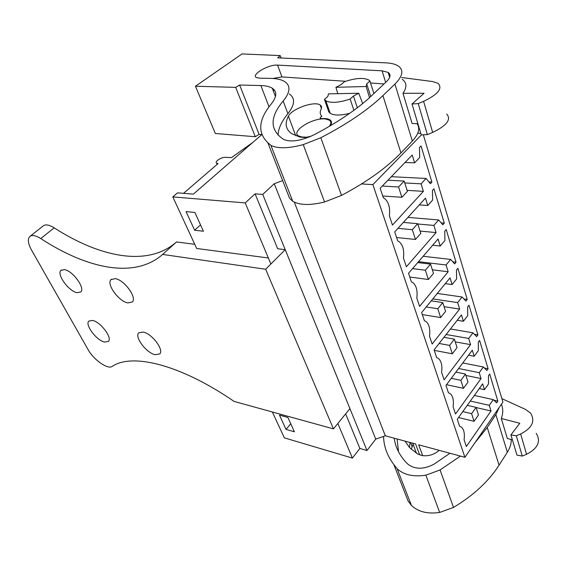 <?xml version="1.0" encoding="UTF-8"?>
<svg xmlns="http://www.w3.org/2000/svg" width="567" height="567" viewBox="0 0 567 567"><rect width="100%" height="100%" fill="white"/><g stroke="black" fill="none" stroke-linecap="round" stroke-linejoin="round"><path stroke-width="0.85" d="M419.672 454.94L415.618 443.989L385.319 435.803L375.737 439.127L366.969 450.496L359.875 448.454L352.39 458.079L284.336 437.859L272.366 411.996M423.329 134.797L502.901 402.102L464.905 457.3L418.666 444.812L422.663 455.662M464.905 457.3L372.88 184.615L361.526 183.949M311.042 136.236L305.578 137.427M305.457 137.101L302.076 137.037L302.232 137.448M385.319 435.803L294.301 202.143M282.649 180.59L274.251 183.736L375.737 439.127M366.969 450.496L262.734 194.41L274.251 183.736M262.734 194.41L255.086 193.85L245.227 202.915L172.807 196.905L196.671 248.466L268.354 257.985M359.875 448.454L345.643 413.875M40.767 238.565C87.609 269.134 134.854 278.936 162.616 254.434L176.514 241.946C148.207 266.951 100.813 257.85 54.163 227.842L40.767 238.565C35.473 235.277 31.724 234.674 29.512 236.772C27.478 239.458 28.18 243.93 31.603 250.196L88.034 349.513C93.576 359.719 107.758 369.748 112.153 366.438C131.806 352.922 179.845 364.127 234.1 401.422L333.453 428.879L265.647 269.247L285.222 249.671L277.674 248.743L255.086 193.85M352.39 458.079L337.847 423.464M270.884 264.009L245.227 202.915M287.887 417.454L279.467 415.122L286.002 429.368L294.393 431.792L287.887 417.454M194.623 230.23L203.411 231.237L194.885 212.455L186.075 211.604L194.623 230.23L200.534 224.901M261.848 134.577L193.411 194.105L177.528 192.865L172.807 196.905M183.538 193.333L218.075 163.579L216.637 163.183C214.255 161.737 221.293 157.024 225.312 157.343L231.542 157.591L252.797 142.452M417.73 133.295L420.771 133.337M421.444 134.868L372.88 184.615M497.847 401.117L489.697 374.036L488.449 375.779L488.513 383.951L484.459 389.657L482.666 383.852L457.271 419.297L459.624 426.341L461.439 427.1C463.99 429.446 464.869 433.642 464.082 439.687L466.365 446.534L491.022 410.969L489.286 405.334L493.276 399.615L496.635 402.868L497.847 401.117L493.942 400.259M467.236 299.419L457.867 268.29L456.478 269.984L456.612 278.978L452.09 284.556L450.028 277.865L421.65 312.552L424.371 320.702L425.945 321.461C429.191 324.281 430.381 329.172 429.517 336.132L432.153 344.034L459.646 309.079L457.647 302.601L462.091 296.995L465.89 301.127L467.236 299.419L463.87 298.929M456.038 262.209L446.201 229.529L444.755 231.201L444.918 240.507L440.226 246.014L438.057 238.983L408.538 273.273L411.401 281.856L412.847 282.572C416.391 285.584 417.709 290.758 416.816 298.086L419.594 306.393L448.157 271.77L446.059 264.966L450.666 259.424L454.642 263.903L456.038 262.209L452.806 261.834M488.109 368.756L479.576 340.42L478.286 342.149L478.371 350.583L474.168 356.253L472.297 350.172L445.974 385.425L448.44 392.818L450.191 393.59C452.948 396.078 453.919 400.486 453.104 406.808L455.499 413.981L481.043 378.565L479.221 372.668L483.353 366.977L486.855 370.499L488.109 368.756L484.402 368.033M477.917 334.891L468.98 305.209L467.64 306.924L467.754 315.628L463.395 321.255L461.432 314.883L434.109 349.889L436.696 357.649L438.376 358.415C441.367 361.066 442.437 365.701 441.601 372.328L444.11 379.855L470.589 344.637L468.689 338.456L472.97 332.808L476.62 336.621L477.917 334.891L474.388 334.289M444.273 223.143L433.932 188.79L432.437 190.441L432.628 200.073L427.745 205.495L425.47 198.103L394.731 231.903L397.751 240.947L399.019 241.599C402.896 244.816 404.377 250.302 403.456 258.042L406.376 266.795L436.087 232.576L433.883 225.425L438.674 219.961L442.827 224.815L444.273 223.143L441.169 222.881M431.912 182.078L421.033 145.917L419.467 147.533L419.7 157.52L414.612 162.842L412.209 155.053L380.159 188.265L383.349 197.805L384.398 198.365C388.664 201.817 390.316 207.642 389.366 215.843L392.449 225.071L423.393 191.355L421.075 183.836L426.058 178.456L430.403 183.722L431.912 182.078L428.914 181.915M302.076 137.037L298.455 135.903C290.446 131.367 312.991 117.319 325.394 118.971L329.363 120.147C331.376 121.593 331.326 123.684 329.207 126.42M286.002 429.368L290.758 423.783M489.286 405.334L470.327 401.075M493.276 399.615L474.345 395.461M491.022 410.969L476.117 407.56M484.459 389.657L479.299 388.558M452.09 284.556L445.301 283.642M462.091 296.995L437.285 293.444M457.647 302.601L432.805 298.915M459.646 309.079L444.067 306.69M440.226 246.014L432.685 245.227M450.666 259.424L423.173 256.277M446.059 264.966L418.524 261.678M448.157 271.77L432.352 269.8M474.168 356.253L468.548 355.19M483.353 366.977L462.757 362.944M479.221 372.668L458.597 368.522M481.043 378.565L465.918 375.46M463.395 321.255L457.236 320.256M472.97 332.808L450.439 328.966M468.689 338.456L446.123 334.495M470.589 344.637L455.251 341.873M436.087 232.576L420.041 231.067M427.745 205.495L419.304 204.885M438.674 219.961L407.928 217.388M433.883 225.425L417.801 224M423.393 191.355L407.113 190.356M414.612 162.842L405.044 162.481M426.058 178.456L391.329 176.691M421.075 183.836L404.753 182.928M335.933 87.297L341.1 84.632L344.311 81.776C355.481 78.019 363.638 77.431 368.791 80.004L369.911 81.003L366.714 83.916L366.14 86.517L335.933 87.297L337.79 93.675M366.14 86.517L369.507 97.687M366.714 83.916L370.754 96.503M358.769 93.257L353.447 96.021L350.137 99.041C338.889 102.755 330.788 103.329 325.834 100.77L324.459 99.431L327.783 96.475L328.534 93.86L358.769 93.257L362.674 103.563M353.447 96.021L357.33 107.751M349.704 113.322C340.604 115.597 334.105 115.604 330.214 113.336L328.825 111.954L324.459 99.431M369.911 81.003L373.908 93.527M350.137 99.041L353.9 110.317M476.053 407.354L471.602 413.641L474.062 421.288L478.477 414.994L476.053 407.354L467.272 405.348M471.602 413.641L462.8 411.585M474.062 421.288L458.519 417.56M465.479 374.071L460.865 380.329L463.445 388.338L468.023 382.073L465.479 374.071L455.911 372.115M460.865 380.329L451.282 378.317M463.445 388.338L446.52 384.688M454.394 339.179L449.603 345.402L452.317 353.801L457.059 347.571L454.394 339.179L443.918 337.315M449.603 345.402L439.113 343.474M452.317 353.801L434.272 350.378M442.763 302.58L437.795 308.746L440.637 317.563L445.563 311.389L442.763 302.58L431.225 300.843M437.795 308.746L426.235 306.945M440.637 317.563L422.33 314.593M430.544 264.123L425.378 270.225L428.368 279.496L433.486 273.379L430.544 264.123L417.737 262.585M425.378 270.225L412.549 268.609M428.368 279.496L409.792 277.029M417.695 223.681L412.315 229.699L415.462 239.458L420.792 233.42L417.695 223.681L403.357 222.413M412.315 229.699L397.956 228.352M415.462 239.458L396.609 237.545M404.165 181.079L398.558 186.997L401.875 197.288L407.425 191.348L404.165 181.079L387.934 180.207M398.558 186.997L382.307 186.04M401.875 197.288L382.746 195.998M511.299 439.553C511.314 443.798 509.995 448.029 507.345 452.232L499.066 465.174C488.591 481.411 473.402 495.487 453.508 507.408L439.68 512.448C427.66 514.163 418.248 511.831 411.444 505.459L408.098 501.022L393.789 464.465C387.261 455.854 383.845 446.505 383.533 436.42M499.3 407.333L495.856 414.612L487.23 427.497L474.785 442.94M501.419 404.257C503.227 408.694 503.177 413.435 501.278 418.474L507.323 438.468L512.398 439.85M413.145 444.379L411.181 449.213M460.404 456.088L440.063 469.958L425.86 475.174C413.549 477.081 403.973 474.948 397.134 468.781L393.789 464.465M449.95 453.26L433.798 464.316C423.499 469.568 414.838 469.504 407.829 464.125L406.078 462.353C399.381 455.117 395.419 447.065 394.2 438.206M501.278 418.474L519.797 423.251L510.917 434.896L516.303 435.789L520.648 433.982C532.207 427.965 535.503 420.998 530.528 413.074L525.467 409.388L501.88 398.658M536.198 433.301C541.166 441.346 537.955 448.341 526.573 454.295L522.292 456.074L516.303 435.789M510.917 434.896L516.962 455.124L522.292 456.074M397.134 468.781L411.444 505.459M398.495 451.729L397.127 438.993M409.466 447.476L410.033 442.48M439.191 450.354C434.237 454.635 428.546 456.378 422.11 455.577L417.688 454.018L409.551 447.576L405.051 441.133M417.014 123.634C420.317 128.291 418.758 134.095 412.337 141.048L400.933 152.927C386.46 167.91 366.658 182.064 341.511 195.402L324.544 201.987C310.206 205.516 299.596 205.275 292.721 201.257L289.553 198.23L267.815 142.693C257.333 132.451 258.502 119.517 271.317 103.881C276.88 96.773 277.213 91.556 272.309 88.239L275.449 96.567M281.083 57.997L280.197 55.587L277.688 57.841L385.985 62.859C391.294 63.114 395.369 64.149 398.211 65.949C403.959 70.032 402.868 76.077 394.944 84.086L382.916 95.603C367.65 110.154 346.947 124.194 320.809 137.724L303.267 144.613C288.518 148.54 277.731 148.795 270.906 145.365L267.815 142.693M402.216 79.288C406.837 82.548 407.092 87.219 402.988 93.314L412.117 123.514L417.879 123.649M261.911 134.585L259.112 134.365L255.306 136.718L215.325 133.493L195.459 86.241L242.031 53.929L280.197 55.587M272.309 88.239C269.665 86.581 265.852 85.688 260.877 85.553L239.635 85.022L235.688 87.368L195.459 86.241M283.181 101.025C290.29 92.187 290.821 85.73 284.776 81.648C281.466 79.571 276.682 78.48 270.424 78.366L259.381 78.175L256.291 77.488C251.082 74.731 267.83 64.723 276.944 65.07L382.08 70.832L388.154 72.406C391.102 74.525 390.528 77.608 386.453 81.669L368.472 98.665C354.347 111.068 336.33 123.046 314.423 134.606C301.467 140.729 291.381 142.409 284.173 139.645L282.451 138.624C269.736 129.326 269.977 116.788 283.181 101.025L287.908 113.705C281.671 121.26 278.376 128.39 278.028 135.074M402.988 93.314L424.066 93.264L411.996 103.988L418.226 103.598L423.599 101.337C438.071 94.384 442.891 88.381 438.057 83.335L432.6 81.549L401.684 77.516M446.661 114.017C451.53 119.41 446.86 125.541 432.664 132.416L427.383 134.634L418.226 103.598M411.996 103.988L421.231 134.875L427.383 134.634M270.906 145.365L292.721 201.257M259.112 134.365L239.635 85.022M255.306 136.718L235.688 87.368M320.568 106.079L321.255 106.149M272.89 78.466L281.941 76.921L345.693 81.294M370.549 83.002L384.057 83.93M289.298 93.931C295.372 98.176 294.904 104.767 287.908 113.705M274.612 90.394L273.103 90.351M330.214 125.831C332 123.223 331.915 121.232 329.966 119.857C328.336 118.815 325.848 118.397 322.503 118.609L320.426 118.475C319.838 117.915 320.305 117.178 321.822 116.27C319.994 114.414 319.745 112.075 321.092 109.24C321.936 107.425 321.638 106.022 320.206 105.037L321.404 108.446M309.61 136.853L304.961 137.469L300.085 137.122L291.771 133.72C285.669 129.396 284.556 123.549 288.426 116.157C291.785 108.744 314.713 100.678 320.206 105.037M162.616 254.434L265.647 269.247M104.519 342.043L108.403 341.419C112.649 337.925 100.536 321.815 92.541 320.426L88.828 321.099C84.681 324.721 96.539 340.462 104.519 342.043M77.169 292.7L80.819 291.927C85.411 288.107 72.555 270.558 64.376 269.608L60.903 270.416C56.409 274.385 69.004 291.523 77.169 292.7M155.075 354.694L159.71 353.95C164.345 350.08 151.977 333.594 143.189 332.042L138.752 332.836C134.223 336.841 146.307 352.929 155.075 354.694M127.915 302.927L132.302 301.998C137.349 297.753 124.208 279.722 115.179 278.638L110.997 279.616C106.064 284.024 118.907 301.601 127.915 302.927M333.453 428.879L349.917 408.609L285.222 249.671M176.514 241.946L194.743 244.299M54.163 227.842C48.89 224.61 45.119 224.064 42.844 226.198L30.37 236.085M495.856 414.612L507.345 452.232M499.066 465.174L487.23 427.497M440.063 469.958L453.508 507.408M425.86 475.174L439.68 512.448M410.65 442.643L412.188 446.775M520.648 433.982L526.573 454.295M394.944 84.086L412.337 141.048M389.182 73.292L390.004 75.964M400.933 152.927L382.916 95.603M320.809 137.724L341.511 195.402M303.267 144.613L324.544 201.987M260.877 85.553L269.013 106.83M277.575 65.092L281.941 76.921M382.08 70.832L385.666 82.406M423.599 101.337L432.664 132.416M288.426 116.157L295.74 135.754M412.705 443.203L416.447 453.267M298.455 135.903L298.781 136.782M216.637 163.183L217.147 164.373M325.834 100.77L330.214 113.336M388.154 72.406L389.664 77.325M320.426 118.475L320.646 119.098M61.399 269.998L60.903 270.416M111.465 279.205L110.997 279.616"/></g></svg>

